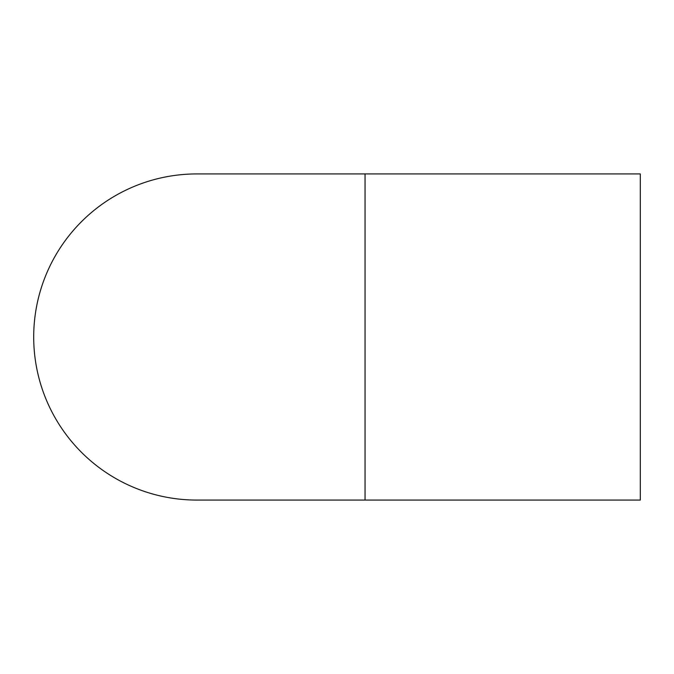 <?xml version="1.0" encoding="UTF-8"?>
<svg xmlns="http://www.w3.org/2000/svg" width="674" height="674" viewBox="0 0 674 674"><rect width="100%" height="100%" fill="white"/><g stroke="black" fill="none" stroke-linecap="round" stroke-linejoin="round"><path stroke-width="1.01" d="M365.047 173.934L640.3 173.934L640.3 500.066L196.766 500.066A163.066 163.066 0 0 1 33.7 337A163.066 163.066 0 0 1 196.766 173.934L365.047 173.934L365.047 500.066"/></g></svg>
